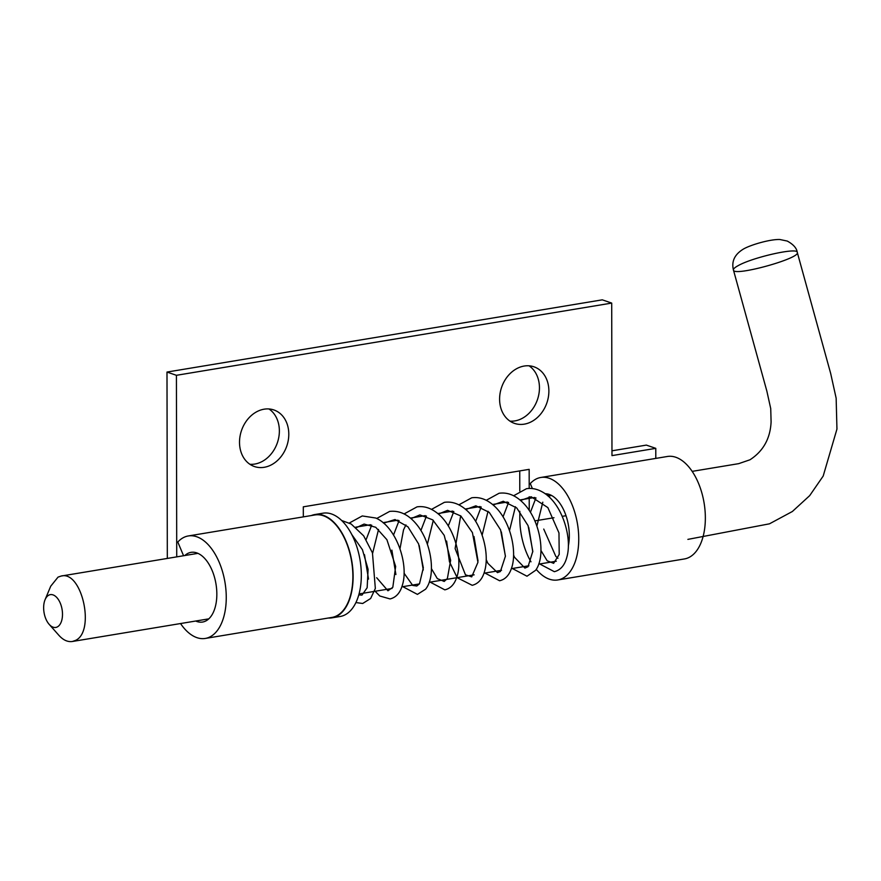 <?xml version="1.0" encoding="UTF-8"?>
<svg xmlns="http://www.w3.org/2000/svg" width="881" height="881" viewBox="0 0 881 881"><rect width="100%" height="100%" fill="white"/><g stroke="black" fill="none" stroke-linecap="round" stroke-linejoin="round"><path stroke-width="1.32" d="M551.594 495.485L548.081 496.069M568.322 546.066A35.317 19.437 -99.4 0 0 564.192 511.046A35.317 19.437 -99.4 0 0 545.13 493.734M184.823 555.537A35.317 19.437 80.6 0 1 191.023 552.354A35.317 19.437 80.6 0 1 215.988 584.015A35.317 19.437 80.6 0 1 202.586 622.041A35.317 19.437 80.6 0 1 195.692 621.028M180.55 623.55A51.935 28.588 -99.4 0 0 205.306 638.439A51.935 28.588 -99.4 0 0 225.007 582.517A51.935 28.588 -99.4 0 0 188.303 535.956A51.935 28.588 -99.4 0 0 177.808 542.035L183.567 555.746M529.063 365.813A29.921 23.93 -71 0 1 537.443 399.644A29.921 23.93 -71 0 1 509.989 421.14M530.979 561.803A51.935 28.588 -99.4 0 1 519.823 518.568L519.812 511.288M519.779 491.036L519.746 470.917M655.794 458.406L655.783 448.352L611.976 455.62L611.711 303.086L602.285 299.837L166.994 372.057L167.313 558.433M655.783 448.352L646.357 445.103L611.965 450.808M268.98 408.96A29.921 23.93 -71 0 1 277.361 442.791A29.921 23.93 -71 0 1 249.907 464.287M524.294 424.146A29.921 23.93 109 0 0 548.378 396.99A29.921 23.93 109 0 0 533.985 366.815A29.921 23.93 109 0 0 524.195 366.044A29.921 23.93 109 0 0 500.1 393.201A29.921 23.93 109 0 0 514.493 423.387A29.921 23.93 109 0 0 524.294 424.146M303.317 516.872L303.306 506.828L529.162 469.353L529.195 488.437M529.206 496.741L529.239 510.462M611.711 303.086L176.42 375.306L166.994 372.057M176.729 556.88L176.42 375.306M264.212 467.293A29.921 23.93 109 0 0 288.296 440.137A29.921 23.93 109 0 0 273.903 409.962A29.921 23.93 109 0 0 264.102 409.191A29.921 23.93 109 0 0 240.017 436.348A29.921 23.93 109 0 0 254.411 466.534A29.921 23.93 109 0 0 264.212 467.293M536.254 569.368A51.935 28.588 -99.4 0 0 557.783 579.962A51.935 28.588 -99.4 0 0 577.495 524.041A51.935 28.588 -99.4 0 0 540.791 477.48A51.935 28.588 -99.4 0 0 530.285 483.559L532.388 488.57M557.783 579.962L684.405 558.95A51.935 28.588 -99.4 0 0 704.106 503.04A51.935 28.588 -99.4 0 0 667.402 456.479L540.791 477.48M188.303 535.956L314.924 514.956A51.935 28.588 80.6 0 1 351.629 561.516A51.935 28.588 80.6 0 1 331.928 617.427L205.306 638.439M57.441 626.865A16.618 9.151 -99.4 0 0 61.428 606.491A16.618 9.151 -99.4 0 0 48.708 595.215A16.618 9.151 -99.4 0 0 45.074 599.697A16.618 9.151 -99.4 0 0 49.171 624.354A16.618 9.151 -99.4 0 0 57.441 626.865M49.171 624.354L58.939 635.377C63.223 640.113 67.694 642.15 72.374 641.489L75.502 640.421C95.555 631.49 81.889 570.15 61.086 576.064L58.036 577.121L50.724 586.206L45.074 599.697M311.345 515.55A52.353 28.82 80.6 0 1 314.858 514.537L323.074 513.183A52.353 28.82 80.6 0 1 360.065 560.107A52.353 28.82 80.6 0 1 340.209 616.48L331.994 617.834A52.353 28.82 80.6 0 1 328.349 618.022M314.858 514.537A52.353 28.82 80.6 0 1 351.86 561.472A52.353 28.82 80.6 0 1 331.994 617.834M566.02 515.715L562.243 516.343M553.973 517.72L534.866 520.88M737.981 265.743C734.688 267.571 733.168 268.991 733.444 270.026C733.201 277.041 801.391 258.199 797.272 252.373L797.272 252.373C797.69 247.143 752.418 257.362 737.981 265.743L737.981 265.743M557.948 558.301L555.801 556.351L543.742 529.063M351.772 534.525L362.443 549.733L368.093 569.324L367.157 587.726L362.003 595.104L358.787 594.917M356.254 527.697L364.095 524.074L375.747 527.29L386.913 539.701L395.657 566.472L392.816 587.275L387.948 590.788L376.683 577.738M372.619 553.301L378.544 529.437M383.631 523.149L395.007 519.526L407.903 526.772L418.607 543.94L423.332 567.805L419.499 583.806L416.801 586.008L412.726 585.436L404.06 573.19M399.996 548.764L403.52 529.899L405.921 524.9M411.009 518.612L419.929 514.9L432.714 519.867L444.211 535.34L450.643 560.338L447.372 578.531L444.2 581.449L437.328 578.608L431.437 568.652M427.373 544.227L433.298 520.352M438.397 514.064L447.603 510.341L460.851 515.969L472.425 532.609L477.943 562.32L471.698 576.868L465.443 574.797L455.114 548.577L460.675 515.814M465.774 509.526L475.872 505.804L489.252 512.368L500.562 529.855L505.419 556.175L500.397 571.516L497.468 572.617L487.876 563.322L486.191 559.567M482.127 535.141L488.052 511.277M493.14 504.989L503.282 501.267L516.751 507.952L528.071 525.649L532.807 551.352L528.016 566.747L524.911 568.08L514.526 557.288L513.568 555.03M509.504 530.593L515.429 506.729M520.517 500.452L531.133 496.752L547.861 507.599L558.972 532.939L559.204 554.413L553.631 563.322L547.156 560.779L540.945 550.482M536.881 526.056L542.806 502.181M547.905 495.915L549.678 494.582M341.641 520.484L351.156 524.008L363.666 535.835L372.454 552.861L375.339 588.464L370.637 598.507L362.686 603.485L355.924 602.56M349.35 523.006L362.267 515.947L375.791 518.028C396.747 527.069 408.938 564.853 402.364 585.204C400.15 592.902 396.043 597.483 390.052 598.937L379.788 595.997L374.656 590.81M368.522 579.092L364.481 554.656M366.155 539.568L371.694 525.142M376.727 518.469L389.644 511.409C399.853 510.286 409.015 514.845 417.142 525.076C432.175 543.863 435.963 576.471 425.567 589.213L417.429 594.389L402.033 586.261M395.899 574.544L391.858 550.118M393.532 535.02L399.071 520.594M404.093 513.931L417.01 506.872C423.607 505.903 430.027 507.742 436.271 512.379C454.508 525.417 463.406 559.887 456.567 577.837C454.222 584.577 450.301 588.574 444.817 589.852L429.41 581.724M423.276 570.007L419.235 545.581M420.909 530.483L426.448 516.057M431.481 509.394L444.365 502.335C451.568 501.311 458.494 503.536 465.157 509.02C481.489 522.059 489.781 552.53 484.814 570.447C482.722 578.751 478.515 583.707 472.216 585.303L457.217 577.738L449.431 561.704L446.612 541.044M448.286 525.946L453.825 511.509M458.858 504.846L471.731 497.787C479.385 496.73 486.686 499.274 493.635 505.419C510.319 519.768 517.841 552.09 511.211 569.06C508.855 575.601 504.989 579.5 499.604 580.755L484.165 572.639M478.031 560.922L473.989 536.485M475.663 521.398L481.202 506.96M486.235 500.309L499.098 493.25C507.291 492.149 515.011 495.078 522.257 502.027C540.284 518.942 546.407 555.955 535.615 570.304L526.981 576.218L511.553 568.091M505.408 556.385L501.366 531.948M503.04 516.861L508.579 502.423M513.612 495.761L526.486 488.702C531.772 487.887 537.047 488.955 542.3 491.917C561.638 502.357 572.573 537.201 566.901 556.946C564.798 565.184 560.613 570.095 554.336 571.681L538.919 563.554M532.785 551.847L528.743 527.4M530.417 512.313L535.956 497.886M208.786 618.858L72.374 641.489M197.917 553.356L61.086 576.064M687.885 539.381L769.465 523.821L792.371 511.498L809.683 495.64L823.184 476.059L836.95 429.08L836.146 398.19L830.673 373.456L797.272 252.373C796.71 248.189 793.385 244.411 787.273 241.064L779.861 239.511C770.556 239.125 751.449 244.566 743.729 248.871C734.721 254.224 731.296 261.283 733.444 270.026L766.855 391.109L770.732 408.619L771.095 421.911C770.291 438.562 763.254 451.182 749.973 459.783L738.707 463.648L692.169 471.368M556.296 561.208L538.731 564.126M528.908 565.756L511.354 568.663M501.531 570.293L483.977 573.212M474.154 574.83L429.223 582.286M419.411 583.916L401.835 586.834M392.034 588.464L359.052 593.926M355.66 527.19L370.538 524.724M383.037 522.653L397.915 520.186M410.414 518.105L425.303 515.638M437.791 513.568L452.68 511.101M465.168 509.02L480.057 506.553M492.545 504.483L507.434 502.016M519.922 499.945L534.811 497.468M547.299 495.397L550.405 494.88"/></g></svg>
